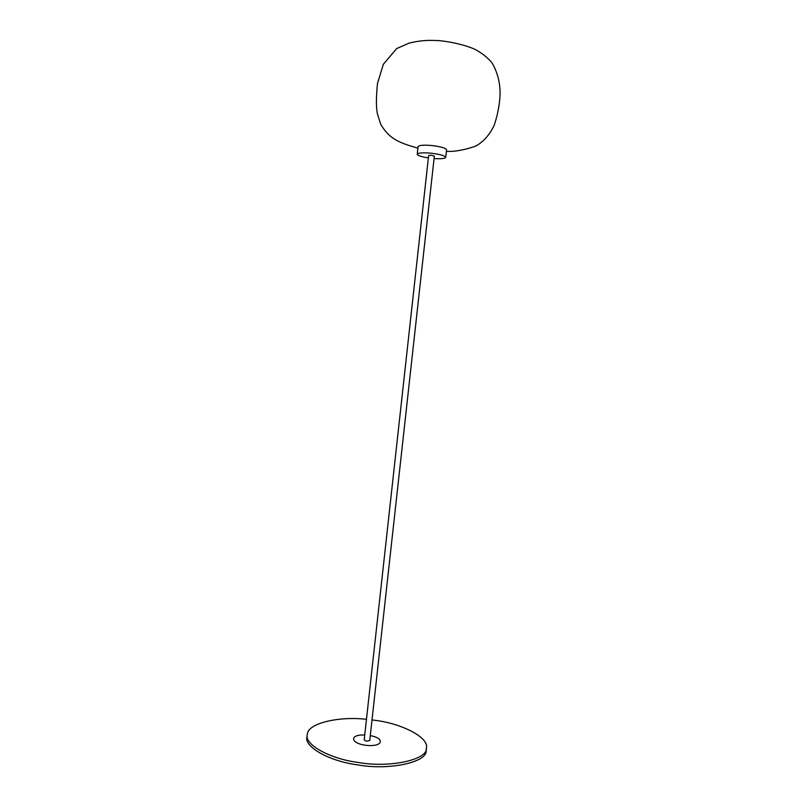 <?xml version="1.0" encoding="UTF-8"?>
<svg xmlns="http://www.w3.org/2000/svg" width="807" height="807" viewBox="0 0 807 807"><rect width="100%" height="100%" fill="white"/><g stroke="black" fill="none" stroke-linecap="round" stroke-linejoin="round"><path stroke-width="1.21" d="M428.366 157.93C421.274 156.75 417.552 155.529 417.229 154.268L418.056 146.703C418.833 145.28 423.181 144.857 431.099 145.452C440.42 146.521 445.585 147.953 446.594 149.739L445.757 157.304C445.161 158.565 441.268 158.989 434.075 158.555M417.229 154.268C417.996 152.906 422.343 152.523 430.262 153.118C439.573 154.187 444.738 155.58 445.757 157.304M366.469 719.299C337.437 715.98 307.507 723.808 307.406 734.138C303.301 744.024 329.639 758.873 357.864 762.393C389.862 768.314 428.033 759.569 426.348 748.24C429.717 737.78 401.815 723.486 375.124 720.338L372.017 719.915M307.154 736.478C303.049 746.425 329.377 761.334 357.592 764.865C389.589 770.796 427.76 761.979 426.086 750.591M434.337 156.114L431.241 155.277L428.638 155.509L364.199 739.888L366.57 741.189L369.737 740.544L434.337 156.114M364.734 734.995C348.523 734.37 350.803 743.661 366.328 745.345C382.679 747.121 385.706 738.435 370.282 735.611M426.086 750.581L426.348 748.24M446.422 151.333C454.25 151.857 464.025 150.122 475.757 146.097C483.363 141.84 489.445 135.041 494.025 125.69C497.314 116.208 499.301 106.463 499.987 96.447C500.602 84.422 497.969 73.215 492.058 62.825C486.974 56.934 480.831 52.223 473.608 48.692C463.712 44.768 452.424 42.095 439.724 40.663C429.243 40.199 422.515 39.967 409.23 43.064L396.711 48.541L383.375 64.257L377.494 83.403C376.102 96.83 376.052 106.938 377.363 113.726L380.712 124.288C388.934 138.088 397.458 142.476 417.905 148.125"/></g></svg>
